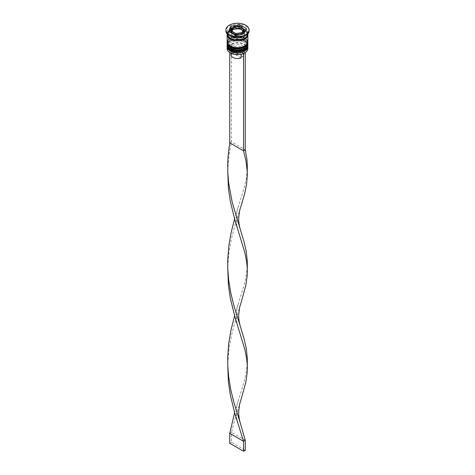<?xml version="1.0" encoding="UTF-8"?>
<svg xmlns="http://www.w3.org/2000/svg" width="475" height="475" viewBox="0 0 475 475"><rect width="100%" height="100%" fill="white"/><g stroke="black" fill="none" stroke-linecap="round" stroke-linejoin="round"><path stroke-width="0.36" stroke-dasharray="2.38 1.78" d="M230.898 32.579A6.703 3.871 0 0 0 232.762 34.651A6.703 3.871 0 0 0 243.402 33.743M244.203 31.914A6.703 3.871 0 0 0 242.238 29.177A6.703 3.871 0 0 0 234.935 28.34A6.703 3.871 0 0 0 230.797 31.914M230.351 52.957A10.112 5.837 180 0 1 230.351 44.697A10.112 5.837 180 0 1 244.649 44.697A10.112 5.837 180 0 1 244.738 52.903M247.855 48.628A10.355 5.979 0 0 0 244.821 44.401A10.355 5.979 0 0 0 233.534 43.106A10.355 5.979 0 0 0 227.145 48.628M227.192 46.259A10.355 5.979 180 0 1 230.179 42.608A10.355 5.979 180 0 1 244.821 42.608L244.304 42.311A9.625 5.557 180 0 1 244.304 50.172A9.625 5.557 180 0 1 230.696 50.172A9.625 5.557 180 0 1 230.696 42.311A9.625 5.557 180 0 1 244.304 42.311A9.625 5.557 0 0 0 230.696 42.311A9.625 5.557 0 0 0 227.875 46.241A9.625 5.557 0 0 0 230.696 50.172A9.625 5.557 0 0 0 241.181 51.377A9.625 5.557 0 0 0 247.125 46.241A9.625 5.557 0 0 0 244.304 42.311L244.821 42.608A10.355 5.979 180 0 1 247.808 46.259M227.192 43.272A10.355 5.979 180 0 1 230.179 39.627A10.355 5.979 180 0 1 244.821 39.627L244.304 39.324A9.625 5.557 180 0 1 244.304 47.185A9.625 5.557 180 0 1 230.696 47.185A9.625 5.557 180 0 1 230.696 39.324A9.625 5.557 180 0 1 244.304 39.324A9.625 5.557 0 0 0 230.696 39.324A9.625 5.557 0 0 0 227.875 43.255A9.625 5.557 0 0 0 230.696 47.185A9.625 5.557 0 0 0 241.181 48.391A9.625 5.557 0 0 0 247.125 43.255A9.625 5.557 0 0 0 244.304 39.324L244.821 39.627A10.355 5.979 180 0 1 247.808 43.272M244.821 36.142A10.355 5.979 0 0 0 247.855 31.914A10.355 5.979 0 0 0 244.821 27.687A10.355 5.979 0 0 0 233.534 26.392A10.355 5.979 0 0 0 227.145 31.914A10.355 5.979 0 0 0 230.179 36.142M249.078 30.917A11.578 6.686 0 0 0 245.688 26.196A11.578 6.686 0 0 0 233.071 24.747A11.578 6.686 0 0 0 225.922 30.917M230.696 48.777A9.625 5.557 0 0 0 241.181 49.982A9.625 5.557 0 0 0 247.125 44.846A9.625 5.557 0 0 0 244.304 40.915A9.625 5.557 0 0 0 233.819 39.71A9.625 5.557 0 0 0 227.875 44.846A9.625 5.557 0 0 0 230.696 48.777A9.625 5.557 0 0 0 244.304 48.777A9.625 5.557 0 0 0 244.304 40.915A9.625 5.557 0 0 0 230.696 40.915A9.625 5.557 0 0 0 230.696 48.777M247.855 44.846A10.355 5.979 0 0 0 244.821 40.618A10.355 5.979 0 0 0 233.534 39.324A10.355 5.979 0 0 0 227.145 44.846M230.696 45.79A9.625 5.557 0 0 0 241.181 46.995A9.625 5.557 0 0 0 247.125 41.865A9.625 5.557 0 0 0 244.304 37.935A9.625 5.557 0 0 0 233.819 36.729A9.625 5.557 0 0 0 227.875 41.865A9.625 5.557 0 0 0 230.696 45.79A9.625 5.557 0 0 0 244.304 45.79A9.625 5.557 0 0 0 244.304 37.935A9.625 5.557 0 0 0 230.696 37.935A9.625 5.557 0 0 0 230.696 45.79M247.855 41.865A10.355 5.979 0 0 0 244.821 37.632A10.355 5.979 0 0 0 233.534 36.337A10.355 5.979 0 0 0 227.145 41.865M247.819 34.402A10.355 5.979 0 0 0 244.821 30.673A10.355 5.979 0 0 0 233.938 29.284A10.355 5.979 0 0 0 227.181 34.402M247.855 31.914L247.855 33.903A10.355 5.979 0 0 0 244.821 29.676A10.355 5.979 0 0 0 233.534 28.381A10.355 5.979 0 0 0 227.145 33.903L227.145 31.914M241.122 57.885L232.156 52.707A6.46 3.729 0 0 0 231.04 54.797M232.156 52.707L232.156 47.732A6.46 3.729 0 0 0 231.04 49.822A6.46 3.729 0 0 0 232.934 52.458L232.073 51.959A7.677 4.429 0 0 0 241.995 52.416L241.122 52.909L241.122 54.281M232.156 47.732L231.277 46.229A7.677 4.429 0 0 0 232.073 51.959L232.934 52.458A6.46 3.729 0 0 0 241.122 52.909M243.723 51.425L242.844 51.912A6.46 3.729 0 0 0 243.96 49.822A6.46 3.729 0 0 0 240.528 46.526A6.46 3.729 0 0 0 233.878 46.734L233.005 45.238A7.677 4.429 0 0 1 242.927 45.695A7.677 4.429 0 0 1 243.723 51.425L245.254 52.309L243.533 53.301L241.995 52.416M233.005 45.238L231.467 44.347L229.746 45.345L229.746 52.594M231.277 46.229L229.746 45.345M229.395 31.712L228.665 33.28L235.131 37.014L243.966 35.649L243.966 33.66M235.131 37.014L235.131 35.025M228.665 33.28L228.665 31.291M243.812 29.094L239.869 26.814L232.103 28.013M243.966 35.649L246.335 30.548L245.605 30.127M246.335 30.548L246.335 28.559M242.885 30.548L243.616 30.97L241.977 34.497L235.861 35.447L235.861 33.535M241.977 34.497L241.977 32.585M235.861 35.447L231.384 32.858L231.384 30.946M231.384 32.858L232.115 31.291M243.616 30.97L243.616 29.058M242.844 51.912L242.844 56.887A6.46 3.729 0 0 0 243.96 54.797A6.46 3.729 0 0 0 240.528 51.502A6.46 3.729 0 0 0 233.878 51.71L233.878 46.734M242.844 56.887L233.878 51.71M231.467 44.347L231.467 141.847L245.254 149.803M229.746 142.844L231.467 141.847L229.075 154.797L227.733 170.531M240.475 304.724L234.68 323.166L231.467 335.516L229.075 348.466L227.733 364.2M247.273 266.083L246.353 274.877L244.221 284.59L234.597 315.786M240.475 401.553L234.68 420.001L231.467 432.345L245.254 440.307M240.475 207.89L234.68 226.332L231.467 238.682L229.075 251.631L227.733 267.366M229.746 433.343L231.467 432.345L231.467 442.296L245.254 450.253M247.273 169.254L246.353 178.042L244.221 187.756L234.597 218.951M247.273 362.918L246.353 371.711L244.221 381.425L234.597 412.615M229.746 443.294L231.467 442.296M247.855 45.547A10.355 5.979 0 0 0 244.821 41.414A10.355 5.979 0 0 0 233.617 40.102A10.355 5.979 0 0 0 227.145 45.547M244.821 41.218A10.355 5.979 180 0 1 247.855 45.446C247.802 43.623 246.739 42.103 244.672 40.88C238.693 37.097 226.717 39.983 227.145 45.446A10.355 5.979 180 0 1 233.534 39.918A10.355 5.979 180 0 1 244.821 41.218M247.855 42.56A10.355 5.979 0 0 0 244.821 38.428A10.355 5.979 0 0 0 233.617 37.115A10.355 5.979 0 0 0 227.145 42.56M244.821 38.232A10.355 5.979 180 0 1 247.855 42.459C247.802 40.642 246.739 39.116 244.672 37.899C238.693 34.111 226.717 37.002 227.145 42.459A10.355 5.979 180 0 1 233.534 36.937A10.355 5.979 180 0 1 244.821 38.232M230.262 38.083A10.236 5.908 0 0 0 244.738 38.083A10.236 5.908 0 0 0 244.738 29.723A10.236 5.908 0 0 0 230.262 29.723A10.236 5.908 0 0 0 230.262 38.083M230.797 30.519A6.703 3.871 180 0 1 234.935 26.944A6.703 3.871 180 0 1 242.238 27.787A6.703 3.871 180 0 1 244.203 30.519M227.264 34.823A10.236 5.908 180 0 1 233.647 29.426A10.236 5.908 180 0 1 244.738 30.721A10.236 5.908 180 0 1 247.736 34.823M247.125 34.402C247.956 38.511 236.2 41.794 230.565 38.053C228.748 36.919 227.846 35.702 227.875 34.402C227.151 32.977 229.063 31.368 233.617 29.563C237.678 28.696 241.282 29.094 244.435 30.75C246.252 31.884 247.154 33.102 247.125 34.402M247.125 46.241L247.125 44.846M247.125 43.255L247.125 41.865M231.04 53.319L231.04 49.822M227.875 43.255L227.875 41.865M227.875 46.241L227.875 44.846M230.696 39.324L230.179 39.627M230.696 42.311L230.179 42.608M243.96 54.797L243.96 49.822M227.78 362.662L227.78 365.732M238.082 304.463C237.476 305.52 236.888 308.803 236.312 314.302C236.069 318.054 236.663 322.323 238.082 327.103M227.78 265.828L227.78 268.897M238.082 207.628C237.476 208.685 236.888 211.969 236.312 217.473C236.069 221.225 236.663 225.488 238.082 230.268M238.082 401.298C237.476 402.355 236.888 405.632 236.312 411.136C236.069 414.889 236.663 419.158 238.082 423.938"/><path stroke-width="0.71" d="M243.616 29.058L239.709 26.719L238.361 26.511L233.023 27.419L231.384 30.946L235.861 33.535L241.977 32.585L243.616 29.058M243.402 33.743A6.703 3.871 0 0 0 244.203 31.914L244.203 30.519A6.703 3.871 180 0 1 240.065 34.093A6.703 3.871 180 0 1 232.762 33.256A6.703 3.871 180 0 1 230.797 30.519L230.797 31.914A6.703 3.871 0 0 0 230.898 32.579M244.738 52.903A10.112 5.837 180 0 1 244.649 52.957A10.112 5.837 180 0 1 230.351 52.957L230.179 52.856A10.355 5.979 0 0 0 244.821 52.856A10.355 5.979 0 0 0 247.855 48.628L247.855 46.835A10.355 5.979 180 0 1 241.466 52.363A10.355 5.979 180 0 1 230.179 51.062A10.355 5.979 180 0 1 227.145 46.835A10.355 5.979 180 0 1 227.192 46.259M247.808 46.259A10.355 5.979 180 0 1 247.855 46.835M247.808 43.272A10.355 5.979 180 0 1 247.855 43.854A10.355 5.979 180 0 1 241.466 49.376A10.355 5.979 180 0 1 230.179 48.082A10.355 5.979 180 0 1 227.145 43.854A10.355 5.979 180 0 1 227.192 43.272M225.922 29.925L225.922 30.917A11.578 6.686 0 0 0 229.312 35.643L230.179 36.142A10.355 5.979 0 0 0 244.821 36.142L245.688 35.643A11.578 6.686 0 0 0 249.078 30.917L249.078 29.925A11.578 6.686 0 0 0 245.688 25.199A11.578 6.686 0 0 0 233.071 23.75A11.578 6.686 0 0 0 225.922 29.925A11.578 6.686 0 0 0 229.312 34.651A11.578 6.686 0 0 0 241.929 36.1A11.578 6.686 0 0 0 249.078 29.925M230.179 36.142L229.312 35.643A11.578 6.686 0 0 0 245.688 35.643M227.145 43.854L227.145 44.846A10.355 5.979 0 0 0 230.179 49.073A10.355 5.979 0 0 0 241.466 50.374A10.355 5.979 0 0 0 247.855 44.846L247.855 43.854M227.181 34.402A10.355 5.979 0 0 0 227.145 34.901L227.145 41.865A10.355 5.979 0 0 0 230.179 46.093A10.355 5.979 0 0 0 241.466 47.387A10.355 5.979 0 0 0 247.855 41.865L247.855 34.901A10.355 5.979 0 0 0 247.819 34.402M227.145 34.901A10.355 5.979 0 0 0 230.179 39.128A10.355 5.979 0 0 0 241.466 40.422A10.355 5.979 0 0 0 247.855 34.901M227.145 33.903L227.145 33.903A10.355 5.979 0 0 0 230.179 38.131A10.355 5.979 0 0 0 241.466 39.431A10.355 5.979 0 0 0 247.855 33.903L247.855 33.903M231.04 53.319L231.04 54.797A6.46 3.729 0 0 0 232.934 57.433A6.46 3.729 0 0 0 241.122 57.885L241.122 54.281M230.351 52.957L230.179 52.856A10.355 5.979 0 0 1 227.145 48.628L227.145 46.835M235.131 35.025L243.966 33.66L246.335 28.559L239.869 24.825L231.034 26.19L228.665 31.291L235.131 35.025M232.103 28.013L231.034 28.179L229.395 31.712M231.034 28.179L231.034 26.19M239.869 26.606L239.869 24.825M245.605 30.127L243.812 29.094M232.115 31.291L233.023 29.331L233.023 27.419M233.023 29.331L239.139 28.381L239.139 26.469M239.139 28.381L242.885 30.548M229.746 52.594L229.746 142.844L243.533 150.801L245.254 149.803L246.911 159.345L247.267 164.018L247.321 174.723L246.608 184.074L244.667 193.711L240.475 207.89C239.887 208.923 239.311 212.123 238.747 217.502C238.492 221.083 239.073 225.251 240.475 230.013L244.013 241.704L246.228 251.453L247.267 260.846L247.321 271.558L247.131 276.212L245.777 285.671L240.475 304.724C239.887 305.752 239.311 308.958 238.747 314.337C238.492 317.918 239.073 322.086 240.475 326.848L244.013 338.538L246.228 348.288L247.267 357.681L247.321 368.392L247.131 373.047L245.777 382.506L240.475 401.553C239.887 402.586 239.311 405.793 238.747 411.172C238.492 414.746 239.073 418.92 240.475 423.682L245.254 440.307L243.533 441.299L229.746 433.343L234.597 412.615M243.533 53.515L243.533 150.801L245.925 160.633L247.273 171.808M245.254 52.594L245.254 149.803M227.733 170.531L228.392 188.32L230.333 201.471L234.947 220.151L244.851 252.617L246.709 262.218L247.273 268.642M227.733 364.2L228.392 381.989L230.333 395.135L234.947 413.82L243.533 441.299L243.533 451.25L229.746 443.294L229.746 433.343M229.746 142.844L228.089 156.085L227.733 162.806L227.78 172.063L228.647 182.958L232.21 202.368L240.475 230.013M234.597 315.786L230.987 330.048L228.772 343.087L227.733 356.476L227.78 365.732L228.647 376.622L230.779 389.696L233.819 402.212L240.475 423.682M227.733 267.366L228.392 285.154L230.333 298.3L234.947 316.985L244.851 349.446L246.709 359.053L247.273 365.477M234.597 218.951L230.987 233.213L228.772 246.252L227.733 259.641L227.78 268.897L228.647 279.787L230.779 292.861L233.819 305.378L240.475 326.848M243.533 451.25L245.254 450.253L245.254 440.307M227.145 45.547A10.355 5.979 0 0 0 227.145 45.642A10.355 5.979 0 0 0 230.179 49.869A10.355 5.979 0 0 0 241.466 51.169A10.355 5.979 0 0 0 247.855 45.642A10.355 5.979 0 0 0 247.855 45.547M247.855 45.446A10.355 5.979 180 0 1 241.466 50.968A10.355 5.979 180 0 1 230.179 49.673A10.355 5.979 180 0 1 227.145 45.446L227.145 45.642C227.198 47.464 228.261 48.984 230.328 50.208C236.307 53.99 248.283 51.104 247.855 45.642L247.843 45.137M227.145 42.56A10.355 5.979 0 0 0 227.145 42.661A10.355 5.979 0 0 0 230.179 46.888A10.355 5.979 0 0 0 241.466 48.183A10.355 5.979 0 0 0 247.855 42.661A10.355 5.979 0 0 0 247.855 42.56M247.855 42.459A10.355 5.979 180 0 1 241.466 47.981A10.355 5.979 180 0 1 230.179 46.687A10.355 5.979 180 0 1 227.145 42.459L227.145 42.661C227.198 44.478 228.261 45.998 230.328 47.221C236.307 51.009 248.283 48.118 247.855 42.661L247.843 42.15M243.046 28.648A5.973 3.45 0 0 0 241.722 27.485A5.973 3.45 0 0 0 239.709 26.719M242.185 32.062A5.973 3.45 0 0 0 243.408 29.426M236.639 33.333A5.973 3.45 0 0 0 241.199 32.627M231.954 31.196A5.973 3.45 0 0 0 233.278 32.359A5.973 3.45 0 0 0 235.291 33.125M247.736 34.823A10.236 5.908 180 0 1 241.478 40.345A10.236 5.908 180 0 1 230.262 39.075A10.236 5.908 180 0 1 227.264 34.823M238.361 26.511A5.973 3.45 0 0 0 233.801 27.218M232.815 27.787A5.973 3.45 0 0 0 231.592 30.424M227.157 45.137L227.145 45.446M227.157 42.15L227.145 42.459M244.203 30.519L242.09 27.449C238.171 24.973 230.476 26.944 230.797 30.519M227.78 168.993L227.78 172.063"/></g></svg>
